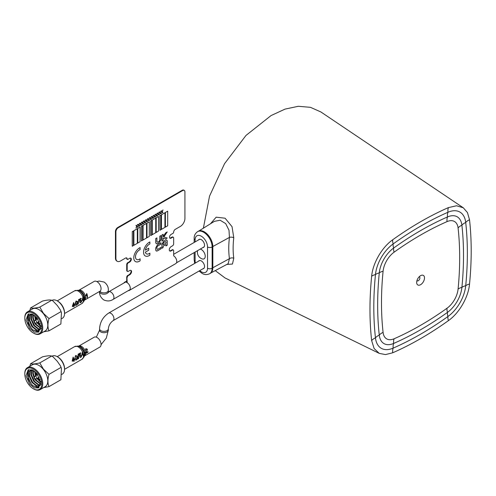 <?xml version="1.0" encoding="UTF-8"?>
<svg xmlns="http://www.w3.org/2000/svg" width="496" height="496" viewBox="0 0 496 496"><rect width="100%" height="100%" fill="white"/><g stroke="black" fill="none" stroke-linecap="round" stroke-linejoin="round"><path stroke-width="0.74" d="M78.659 290.365L94.197 281.406A5.692 3.286 60 0 1 96.801 281.554A5.692 3.286 60 0 1 100.713 286.545A5.692 3.286 60 0 1 99.888 291.264A4.39 2.536 0 0 0 100.837 292.113A4.39 2.536 0 0 0 105.623 292.665A4.39 2.536 0 0 0 108.339 290.321C108.525 287.017 107.117 284.264 104.117 282.044L99.144 281.058L96.869 281.592M73.78 305.827A7.353 4.247 60 0 1 73.712 306.702L74.121 306.466A7.353 4.247 -120 0 0 74.189 305.592L74.605 305.35A7.353 4.247 -120 0 0 74.592 304.866L74.177 305.108A7.353 4.247 -120 0 0 73.65 302.541L72.36 306.156A7.353 4.247 60 0 1 72.373 306.64L73.78 305.827M73.551 303.893A7.353 4.247 60 0 1 73.768 305.344L72.869 305.858L73.551 303.893M76.607 303.124A7.353 4.247 60 0 1 76.651 303.577L77.519 303.075A7.353 4.247 60 0 1 77.531 303.794L76.595 304.699L75.411 303.868L76.198 301.543L77.339 301.928L77.723 301.549L76.037 301.022L74.958 304.147C75.076 305.331 75.615 305.648 76.582 305.083L77.977 303.763A7.353 4.247 -120 0 0 77.928 302.362L76.607 303.124M76.954 301.469L77.339 301.928M84.314 298.338L83.768 298.964A7.322 4.228 60 0 1 83.812 299.417L84.376 298.759A6.888 3.974 60 0 1 84.388 299.472L83.508 300.681L82.596 299.714L83.123 297.588L84.196 297.612L84.332 297.11L83.886 296.54L82.95 297.061L82.144 299.999L83.458 301.091L84.562 299.317A6.516 3.763 -120 0 0 84.518 297.91L84.314 298.338A6.913 3.993 60 0 1 84.357 298.79M85.603 297.563A5.729 3.305 60 0 0 85.579 297.123L84.748 297.935A6.157 3.553 60 0 1 84.766 298.375L85.603 297.563A5.692 3.286 60 0 1 84.401 300.21L99.888 291.264M86.936 297.78L87.346 297.538A5.729 3.305 -120 0 0 86.75 293.514L86.006 295.325A5.729 3.305 60 0 1 86.137 295.827L86.713 294.767A5.729 3.305 60 0 1 86.936 297.78M78.622 299.603L78.213 304.104L78.963 299.404L78.622 299.603M80.135 302.014L79.726 302.3L80.65 302.734L81.518 301.835L81.784 300.83L80.674 300.086L80.154 300.694L80.067 299.51L81.257 298.821A7.353 4.247 -120 0 0 81.077 298.251L79.552 299.138L79.72 301.487L80.643 300.626L81.369 301.097L80.705 302.331L80.135 302.014M78.659 346.158L94.197 337.193A5.692 3.286 60 0 1 96.063 337.051A5.692 3.286 60 0 1 100.545 341.856A5.692 3.286 60 0 1 99.888 347.051L84.401 355.998A5.692 3.286 60 0 0 85.504 352.458M73.699 360.462A7.353 4.247 60 0 1 73.774 361.423L74.189 361.181A7.353 4.247 -120 0 0 74.109 360.226L74.524 359.991A7.353 4.247 -120 0 0 74.437 359.47L74.022 359.712A7.353 4.247 -120 0 0 73.141 357.095L72.205 360.759A7.353 4.247 60 0 1 72.292 361.274L73.699 360.462M73.191 358.447A7.353 4.247 60 0 1 73.613 359.947L72.714 360.462L73.191 358.447M76.365 357.697A7.353 4.247 60 0 1 76.477 358.174L77.345 357.672A7.353 4.247 60 0 1 77.475 358.434L76.601 359.383L75.181 358.441L75.051 357.535L75.745 356.091L77.004 356.481L77.37 356.103L75.516 355.576L74.735 358.726C75.039 359.991 75.677 360.35 76.657 359.805L77.959 358.434A7.353 4.247 -120 0 0 77.686 356.934L76.365 357.697M83.508 355.359L82.367 354.293L82.671 352.135A7.353 4.247 60 0 0 82.435 351.614L81.921 354.578L83.526 355.812L84.562 354.119A6.516 3.763 -120 0 0 84.295 352.625L84.084 352.978A6.913 3.993 60 0 1 84.196 353.456L84.215 353.431A6.888 3.974 60 0 1 84.339 354.194L83.508 355.359A7.353 4.247 60 0 1 83.526 355.812A7.322 4.228 60 0 1 81.989 359.265L84.029 356.897A6.882 3.974 60 0 0 84.345 354.931M83.421 351.168A6.913 3.993 60 0 1 83.836 352.185L83.421 351.168M88.028 352.197A5.729 3.305 -120 0 0 88.021 351.701L86.447 352.613L87.408 349.277L85.82 348.62L85.393 350.474L86.093 349.147L86.998 349.525L85.92 353.412L88.028 352.197M85.436 351.98L84.593 352.718A6.157 3.553 60 0 1 84.68 353.189L85.523 352.445A5.729 3.305 60 0 0 85.436 351.98M78.108 354.156L78.275 358.825L78.616 358.627L78.449 353.958L78.108 354.156M80.036 356.636L79.627 356.928L80.724 357.461L81.518 356.519L81.642 355.44L80.352 354.646L79.862 355.26L79.633 354.057L80.823 353.369A7.353 4.247 -120 0 0 80.575 352.805L79.044 353.685L79.503 356.072L80.383 355.198L81.239 355.706L80.705 357.008L80.036 356.636M210.905 272.943L228.135 263.723L229.431 258.67C228.532 252.08 228.532 244.993 229.431 237.417L228.991 230.218L225.692 223.615L220.156 220.249L214.421 221.328M210.465 223.783L216.169 217.18L225.079 218.209L232.029 226.653L233.777 237.751C232.915 245.08 232.915 251.912 233.777 258.255L232.469 264.039L226.808 264.43M420.583 221.743A328.619 189.732 120 0 0 392.733 239.754C381.926 247.293 372.756 263.233 371.647 276.278A328.619 189.732 120 0 0 371.647 340.603L374.127 348.539L379.235 353.369L385.504 354.584L392.733 352.78A328.619 189.732 120 0 0 420.583 338.632A328.619 189.732 120 0 0 448.44 320.614C459.246 313.081 468.416 297.141 469.526 284.09A328.619 189.732 120 0 0 471.2 250.964A328.619 189.732 -60 0 0 469.526 219.771L467.461 212.586L463.289 207.787L456.531 205.772L448.44 207.595A328.619 189.732 120 0 0 420.583 221.743M463.289 207.787L320.893 111.966L310.446 107.328L298.301 106.293L285.033 109.108L271.039 115.58L245.985 135.439L224.533 163.692L209.535 196.131L203.372 228.191M215.239 270.624L225.054 277.965L379.235 353.369M420.583 284.704A5.53 3.193 120 0 0 424.198 279.831A5.53 3.193 120 0 0 423.348 275.398A5.53 3.193 120 0 0 420.583 275.671A5.53 3.193 120 0 0 416.969 280.544A5.53 3.193 120 0 0 417.818 284.977A5.53 3.193 120 0 0 420.583 284.704M420.583 325.32A312.319 180.321 -60 0 1 394.115 338.768A17.862 10.311 -60 0 1 383.086 332.401A312.319 180.321 -60 0 1 383.086 271.269A17.862 10.311 -60 0 1 394.115 252.173A312.319 180.321 -60 0 1 447.057 221.607A17.862 10.311 -60 0 1 458.081 227.974A312.319 180.321 -60 0 1 459.674 257.616A312.319 180.321 -60 0 1 458.081 289.106A17.862 10.311 -60 0 1 447.057 308.202A312.319 180.321 -60 0 1 420.583 325.32M420.583 329.759A317.75 183.458 -60 0 1 393.657 343.437A23.293 13.448 -60 0 1 379.273 335.135A317.75 183.458 -60 0 1 379.273 272.936A23.293 13.448 -60 0 1 393.657 248.031A317.75 183.458 -60 0 1 447.516 216.938A23.293 13.448 -60 0 1 461.894 225.24A317.75 183.458 -60 0 1 463.518 255.403A317.75 183.458 -60 0 1 461.894 287.432A23.293 13.448 -60 0 1 447.516 312.337A317.75 183.458 -60 0 1 420.583 329.759M420.583 334.192A323.187 186.595 -60 0 1 393.192 348.105A28.731 16.585 -60 0 1 375.46 337.869A323.187 186.595 -60 0 1 375.46 274.61A28.731 16.585 -60 0 1 393.192 243.896A323.187 186.595 -60 0 1 447.975 212.263A28.731 16.585 -60 0 1 465.713 222.506A323.187 186.595 -60 0 1 467.356 253.183A323.187 186.595 -60 0 1 465.713 285.764A28.731 16.585 -60 0 1 447.975 316.479A323.187 186.595 -60 0 1 420.583 334.192M233.777 258.255A3.255 2.12 -7.7 0 0 229.431 258.67L212.827 267.766M233.777 237.751A3.255 1.6 6.7 0 0 229.431 237.417L212.827 246.518M202.914 247.547A4.557 2.629 -120 0 0 203.602 247.343A4.557 2.629 -120 0 0 204.296 243.691A4.557 2.629 -120 0 0 201.32 239.673A4.557 2.629 -120 0 0 199.045 239.45A4.557 2.629 -120 0 0 198.524 239.94M204.315 231.837A12.04 6.95 -120 0 0 198.295 231.241L197.606 231.644A12.04 6.95 60 0 1 203.627 232.24A12.04 6.95 60 0 1 212.139 246.983L212.827 246.586A12.04 6.95 -120 0 0 204.315 231.837M202.914 268.801A4.557 2.629 -120 0 0 203.602 268.596A4.557 2.629 -120 0 0 204.296 264.945A4.557 2.629 -120 0 0 201.32 260.927A4.557 2.629 -120 0 0 199.045 260.704A4.557 2.629 -120 0 0 198.524 261.194M199.714 270.649A8.785 5.072 -120 0 0 201.32 271.82A8.785 5.072 -120 0 0 207.533 268.237L207.533 246.983A3.255 1.879 180 0 0 212.139 246.983L212.139 268.237A12.04 6.95 60 0 1 209.641 273.749L210.335 273.346A12.04 6.95 -120 0 0 212.827 267.834L212.827 246.586M34.212 377.809L34.739 376.514A1.494 0.862 60 0 1 34.98 376.228A1.494 0.862 60 0 1 36.258 376.768A1.494 0.862 60 0 1 36.475 378.82A1.494 0.862 60 0 1 36.109 378.882L34.72 378.69A0.558 0.322 -120 0 0 34.212 377.809A0.558 0.322 -120 0 0 34.72 378.69M38.217 377.816A5.692 3.286 -120 0 0 40.089 379.508M36.189 372.756A5.692 3.286 -120 0 0 36.716 375.224M24.8 374.003L24.8 373.469A12.691 7.328 60 0 1 27.429 367.66A12.691 7.328 60 0 1 38.26 372.267A12.691 7.328 60 0 1 40.12 389.639A12.691 7.328 60 0 1 33.771 389.013L33.313 388.746A12.04 6.95 -120 0 0 41.534 386.21A12.04 6.95 -120 0 0 37.566 372.862A12.04 6.95 -120 0 0 24.8 374.003A12.04 6.95 -120 0 0 29.053 384.97A12.04 6.95 -120 0 0 33.313 388.746M27.429 367.66L32.488 364.74A12.691 7.328 60 0 1 43.319 369.346A12.691 7.328 60 0 1 45.179 386.719L40.12 389.639M27.534 372.973L27.652 376.16L30.864 383.451L32.488 385.305L30.777 383.495L28.129 378.932L27.943 371.808L32.593 370.041M36.995 373.68L32.352 369.935L28.105 369.898L26.015 375.813L29.63 384.152L34.274 387.897L38.521 387.934L40.61 382.019L36.995 373.68M28.712 369.625L28.129 378.932M40.635 382.292L36.921 378.566M35.52 375.912L34.503 371.219M40.573 381.691L37.374 378.299M35.979 375.652L34.987 371.603M40.629 384.09L35.576 380.308L34.441 378.529M34.193 378.064L32.829 373.978L32.941 370.214M40.66 383.718L36.034 380.048L35.173 378.752M34.416 377.313L33.288 373.717L33.288 370.4M40.064 385.206L38.372 385.032L33.753 381.362L31 375.032L31.75 369.842M40.232 384.97L38.831 384.766L34.205 381.102L31.459 374.771L32.017 369.892M40.622 384.146L39.258 385.919L36.549 386.086L31.924 382.416L29.177 376.086L30.045 370.723L31.05 369.787M39.482 385.776L37.002 385.826L32.383 382.156L29.636 375.825L30.498 370.462L31.136 369.787M29.841 366.271L30.597 363.723C32.24 364.269 35.309 363.996 39.798 362.898L43.45 369.173L49.005 374.35C47.585 379.248 47.585 383.34 49.005 386.62L43.729 387.556M49.005 386.62L60.878 379.762L61.461 368.441L60.444 365.843L57.226 361.218L52.762 356.587L51.671 356.047L52.762 356.587M61.82 374.387L62.403 374.046A10.329 5.964 -120 0 0 64.542 369.322A10.329 5.964 -120 0 0 60.89 359.904A10.329 5.964 -120 0 0 57.238 356.667A10.329 5.964 -120 0 0 52.074 356.159L52.074 356.159M82.423 351.627A7.322 4.228 60 0 0 77.066 346.4A7.322 4.228 60 0 0 74.667 346.586L57.226 356.661L57.933 357.064A9.356 5.4 60 0 1 61.237 359.997A9.356 5.4 60 0 1 64.542 368.522L64.542 369.322L81.989 359.265M39.798 362.898L51.671 356.047C50.028 355.502 46.959 355.775 42.47 356.866L30.597 363.723M49.005 374.35L60.878 367.493M35.259 373.302L36.189 372.763M40.393 385.33L37.411 387.351L33.071 385.814L39.06 387.55M34.354 384.282L32.686 382.397L29.679 376.067M36.177 383.228L34.515 381.343L31.502 375.013M41.8 384.53L36.338 380.289L35.321 378.777M34.472 377.177L33.127 372.998L32.972 370.227M41.763 382.633L37.473 378.243M32.488 385.305L33.071 385.814M34.212 322.022L34.739 320.726A1.494 0.862 60 0 1 34.98 320.435A1.494 0.862 60 0 1 36.258 320.98A1.494 0.862 60 0 1 36.475 323.026A1.494 0.862 60 0 1 36.109 323.094L34.72 322.902A0.558 0.322 -120 0 0 34.212 322.022A0.558 0.322 -120 0 0 34.72 322.902M38.217 322.028A5.692 3.286 -120 0 0 40.089 323.714M35.259 317.514L36.189 316.975A5.692 3.286 -120 0 0 36.716 319.43M24.8 318.215L24.8 317.682A12.691 7.328 60 0 1 27.429 311.872A12.691 7.328 60 0 1 38.26 316.479A12.691 7.328 60 0 1 40.12 333.851A12.691 7.328 60 0 1 33.771 333.225L33.313 332.959A12.04 6.95 -120 0 0 41.534 330.417A12.04 6.95 -120 0 0 37.566 317.074A12.04 6.95 -120 0 0 24.8 318.215A12.04 6.95 -120 0 0 29.053 329.183A12.04 6.95 -120 0 0 33.313 332.959M27.429 311.872L32.488 308.952A12.691 7.328 60 0 1 43.319 313.559A12.691 7.328 60 0 1 45.179 330.931L40.12 333.851M27.534 317.186L27.652 320.373L30.864 327.664L32.488 329.511L30.777 327.707L28.129 323.144L27.943 316.02L32.593 314.253M36.995 317.893L32.352 314.148L28.105 314.111L26.015 320.025L29.63 328.364L34.274 332.109L38.521 332.146L40.61 326.232L36.995 317.893M28.712 313.838L28.129 323.144M40.635 326.504L36.921 322.772M35.52 320.125L34.503 315.425M40.573 325.903L37.374 322.512M35.979 319.864L34.987 315.816M40.629 328.302L35.576 324.52L34.441 322.741M34.193 322.276L32.829 318.19L32.941 314.421M40.66 327.924L36.034 324.26L35.173 322.964M34.416 321.526L33.288 317.924L33.288 314.613M40.064 329.418L38.372 329.245L33.753 325.574L31 319.244L31.75 314.055M40.232 329.177L38.831 328.978L34.205 325.314L31.459 318.978L32.017 314.098M40.622 328.358L39.258 330.131L36.549 330.299L31.924 326.628L29.177 320.298L30.045 314.935L31.05 313.999M39.482 329.989L37.002 330.032L32.383 326.368L29.636 320.032L30.498 314.675L31.136 313.999M29.841 310.477L30.597 307.935C32.24 308.481 35.309 308.208 39.798 307.111L43.45 313.385L49.005 318.562C47.585 323.46 47.585 327.552 49.005 330.832L43.729 331.768M49.005 330.832L60.878 323.975L61.461 312.654L60.444 310.056L57.226 305.431L52.762 300.793L51.671 300.26L52.762 300.799M61.82 318.599L62.403 318.258A10.329 5.964 -120 0 0 64.542 313.528A10.329 5.964 -120 0 0 60.89 304.116A10.329 5.964 -120 0 0 57.238 300.88A10.329 5.964 -120 0 0 52.074 300.365L52.074 300.365M57.238 300.88L57.933 301.277A9.356 5.4 60 0 1 61.237 304.209A9.356 5.4 60 0 1 64.542 312.734L64.542 313.528L81.989 303.478L84.029 301.103A6.882 3.974 60 0 0 84.27 300.216M39.798 307.111L51.671 300.26C50.028 299.714 46.959 299.987 42.47 301.078L30.597 307.935M49.005 318.562L60.878 311.705M40.393 329.542L37.411 331.564L33.071 330.02L39.06 331.756M34.354 328.495L32.686 326.61L29.679 320.28M36.177 327.441L34.515 325.556L31.502 319.226M41.8 328.743L36.338 324.502L35.321 322.983M41.763 326.845L37.473 322.456M32.488 329.511L33.071 330.02M128.284 290.637A4.718 2.722 -120 0 0 129.307 290.42L175.782 263.587A4.718 2.722 -120 0 0 176.551 259.954A4.718 2.722 -120 0 0 173.656 255.793L173.656 250.747A1.624 0.936 120 0 0 173.315 249.996A1.624 0.936 120 0 0 172.503 250.077L171.126 250.877A2.604 1.5 -60 0 1 169.824 251.007A2.604 1.5 -60 0 1 169.421 248.918A2.604 1.5 -60 0 1 171.126 246.624L172.503 245.83A1.624 0.936 120 0 0 173.656 243.84L173.656 237.993A1.624 0.936 120 0 0 173.315 237.249A1.624 0.936 120 0 0 172.503 237.33L170.891 237.993A2.275 1.314 -60 0 1 169.874 238.161A2.275 1.314 -60 0 0 170.891 237.993L171.126 238.123A2.275 1.314 -60 0 1 169.985 238.235A2.275 1.314 -60 0 1 169.638 236.412A2.275 1.314 -60 0 1 171.126 234.403L172.961 233.343A0.973 0.564 120 0 0 173.656 232.147A2.275 1.314 -60 0 1 175.268 229.357L180.321 226.436A6.51 3.757 120 0 0 184.927 218.469L184.927 191.902A3.255 1.879 120 0 0 184.252 190.414A3.255 1.879 120 0 0 182.627 190.576L118.209 227.763A3.255 1.879 120 0 0 115.909 231.75L115.909 258.311A6.51 3.757 120 0 0 117.261 261.293A6.51 3.757 120 0 0 120.509 260.97L125.569 258.05A2.275 1.314 -60 0 1 126.709 257.939A2.275 1.314 -60 0 1 127.181 258.98L126.722 258.714A0.973 0.564 120 0 0 127.212 259.191M129.307 290.42A4.718 2.722 -120 0 0 130.033 286.638A4.718 2.722 -120 0 0 126.951 282.484A4.718 2.722 -120 0 0 124.589 282.249A4.718 2.722 -120 0 0 123.895 283.03M130.597 258.112A2.275 1.314 -60 0 1 130.671 259.972A2.275 1.314 -60 0 1 129.251 261.77L128.098 262.7A1.624 0.936 120 0 0 126.951 264.69L126.951 270.537A1.624 0.936 120 0 0 127.286 271.281A1.624 0.936 120 0 0 127.41 271.331M130.727 258.143A2.275 1.314 -60 0 1 130.938 259.997A2.275 1.314 -60 0 1 129.481 261.9A2.275 1.314 -60 0 0 130.938 259.997A2.275 1.314 -60 0 0 130.727 258.143M129.251 261.77L128.098 262.7A1.624 0.936 120 0 0 126.951 264.69L127.181 270.667A1.624 0.936 120 0 0 128.334 271.331L129.71 270.537A2.604 1.5 -60 0 1 131.012 270.407A2.604 1.5 -60 0 1 131.409 272.49A2.604 1.5 -60 0 1 129.71 274.784L129.251 274.517L128.098 275.447A1.624 0.936 120 0 0 126.951 277.444L126.722 282.491L126.722 277.307L127.181 282.757L126.951 277.444A1.624 0.936 120 0 1 128.098 275.447L128.334 275.584A1.624 0.936 120 0 0 127.181 277.574M127.869 262.564A1.624 0.936 120 0 0 126.722 264.56L126.722 270.401A1.624 0.936 120 0 0 127.057 271.145A1.624 0.936 120 0 0 127.323 271.225M130.764 270.308A2.604 1.5 -60 0 1 130.882 272.44A2.604 1.5 -60 0 1 129.251 274.517M130.894 270.351A2.604 1.5 -60 0 1 131.149 272.465A2.604 1.5 -60 0 1 129.481 274.654A2.604 1.5 -60 0 0 131.149 272.465A2.604 1.5 -60 0 0 130.894 270.351M127.869 275.317A1.624 0.936 120 0 0 126.722 277.307M173.197 249.947A1.624 0.936 120 0 0 173.085 249.866A1.624 0.936 120 0 0 172.273 249.947L170.891 250.747A2.604 1.5 -60 0 1 169.713 250.933A2.604 1.5 -60 0 0 170.891 250.747L172.273 249.947L170.661 250.61A2.604 1.5 -60 0 1 169.613 250.84M172.961 237.063A1.624 0.936 120 0 0 172.856 236.983L173.085 237.113A1.624 0.936 120 0 0 172.273 237.193A1.624 0.936 120 0 1 173.085 237.113A1.624 0.936 120 0 1 173.197 237.193M172.856 236.983A1.624 0.936 120 0 0 172.044 237.063L170.661 237.857A2.275 1.314 -60 0 1 169.781 238.061M126.455 257.846A2.275 1.314 -60 0 1 126.722 258.714M126.585 257.883A2.275 1.314 -60 0 1 126.951 258.844A2.275 1.314 -60 0 0 126.585 257.883M184.134 190.352A3.255 1.879 120 0 0 184.022 190.278A3.255 1.879 120 0 0 182.392 190.439L117.98 227.627A3.255 1.879 120 0 0 115.68 231.613L115.68 258.18A6.51 3.757 120 0 0 117.025 261.156A6.51 3.757 120 0 0 117.143 261.225M183.904 190.222A3.255 1.879 120 0 0 183.793 190.148A3.255 1.879 120 0 0 182.162 190.309L117.75 227.497A3.255 1.879 120 0 0 115.45 231.483L115.45 258.05A6.51 3.757 120 0 0 116.796 261.026A6.51 3.757 120 0 0 116.913 261.088M172.961 249.817A1.624 0.936 120 0 0 172.044 249.817M139.506 249.879A5.692 3.286 -60 0 1 140.083 249.593L140.101 247.597A8.134 4.693 120 0 0 133.777 257.858A8.134 4.693 120 0 0 140.101 260.815L140.083 258.825A5.692 3.286 -60 0 1 139.531 259.185A5.692 3.286 -60 0 1 136.679 259.47A5.692 3.286 -60 0 1 136.66 259.458A5.692 3.286 -60 0 1 135.786 254.894A5.692 3.286 -60 0 1 139.506 249.879M136.66 259.458L136.679 259.47A5.692 3.286 -60 0 1 135.811 254.907A5.692 3.286 -60 0 1 139.531 249.891A5.692 3.286 -60 0 1 140.101 249.606M146.45 253.816A5.692 3.286 -60 0 1 145.353 252.148L148.732 250.22L148.732 248.229L145.371 250.17A5.692 3.286 -60 0 1 149.879 243.958L149.879 241.955A8.134 4.693 120 0 0 149.308 242.253A8.134 4.693 120 0 0 143.995 249.42A8.134 4.693 120 0 0 145.241 255.936A8.134 4.693 120 0 0 149.308 255.533A8.134 4.693 120 0 0 149.879 255.167L149.879 253.165A5.692 3.286 -60 0 1 145.371 252.16L148.707 250.207L148.707 248.242M145.229 255.93A8.134 4.693 120 0 0 149.284 255.521A8.134 4.693 120 0 0 149.86 255.155L149.879 255.167M161.485 229.369L164.932 227.379L164.932 212.765L161.485 214.762L161.46 229.357L161.485 214.762M156.19 232.426L158.491 231.099L158.491 216.485L156.19 217.812L156.19 232.426L156.172 217.8L158.472 216.498M155.707 218.091L152.26 220.063L152.26 234.67L155.732 232.692L155.732 218.079L152.278 220.075L152.278 234.682M146.99 237.739L149.29 236.412L149.29 221.799L146.99 223.126L146.99 237.739M149.29 221.799L146.965 223.113L146.99 237.714M143.077 239.996L146.531 238.006L146.531 223.392L143.077 225.389L143.077 239.996M146.506 223.405L143.053 225.37L143.077 239.971M141.465 240.926L142.619 240.262L142.619 225.649L141.465 226.319L141.447 240.913L141.465 226.319M137.789 228.439L137.764 243.04L140.089 241.726L140.089 227.112L137.789 228.439L137.789 243.052M140.064 227.125L137.764 228.427M133.877 245.309L137.324 243.319L137.324 228.706L133.877 230.702L133.877 245.309M137.305 228.718L133.852 230.683L133.877 245.284M132.265 246.239L133.418 245.576L133.418 230.962L132.265 231.632L132.24 246.227L132.265 231.632M143.257 223.956L142.774 222.933L143.524 221.142L142.656 222.785L141.782 222.146L142.532 223.07L141.813 224.787L142.656 223.219L143.257 223.956L142.65 223.225M143.288 221.284L142.637 222.766M147.151 221.706L146.667 220.683L147.417 218.897L146.549 220.54L145.675 219.902L146.425 220.825L145.706 222.543L146.549 220.968L147.151 221.706M145.917 219.765L146.407 220.807L145.719 222.506M149.098 220.584L148.614 219.561L149.364 217.775L148.496 219.412L147.622 218.779L148.372 219.697L147.653 221.414L148.496 219.846L149.098 220.584M147.851 218.643L148.354 219.685L147.665 221.383M158.832 214.966L158.348 213.943L159.098 212.152L158.23 213.795L157.356 213.156L158.106 214.08L157.387 215.797L158.23 214.222L158.832 214.966L158.224 214.235M127.181 258.98A0.973 0.564 120 0 0 127.869 259.377L129.71 258.317A2.275 1.314 -60 0 1 130.851 258.205A2.275 1.314 -60 0 1 131.198 260.028A2.275 1.314 -60 0 1 129.71 262.037L128.334 262.83A1.624 0.936 120 0 0 127.181 264.827L127.181 270.667M183.793 190.148L184.022 190.278A3.255 1.879 120 0 0 182.392 190.439L117.98 227.627A3.255 1.879 120 0 0 115.68 231.613L115.68 258.18A6.51 3.757 120 0 0 117.025 261.156L116.796 261.026M145.378 250.139L145.353 250.151A5.692 3.286 -60 0 1 149.86 243.945L149.86 241.961M149.86 255.155L149.86 253.177M156.228 243.734L157.536 243.598L159.135 242.699L160.983 239.525L160.983 235.544L159.78 236.239L159.78 240.2L159.117 241.323L157.573 242.215L156.91 241.862L156.91 237.894L155.707 238.588L155.707 242.569L156.24 243.741L157.554 243.61L159.111 242.687L160.958 239.512L160.958 235.557M157.548 242.203L156.885 241.85L156.885 237.913M156.246 250.933L157.511 250.802L160.958 248.812L160.958 247.454M157.523 249.414L156.885 249.017L156.885 247.231L157.523 246.09L160.958 244.113L160.958 242.755M160.983 247.442L157.548 249.426L156.91 249.029L156.91 247.244L157.548 246.103L160.983 244.125L160.983 242.742L157.53 244.733L155.707 247.938L155.707 249.717C155.812 250.964 156.42 251.329 157.53 250.821L160.983 248.825L160.983 247.442M140.083 249.593L140.083 247.609M135.451 261.578A8.134 4.693 120 0 0 140.083 260.803L140.101 258.807M161.938 234.992L161.938 241.081L163.141 240.386L163.141 238.068L165.676 238.923L167.214 238.03L163.878 236.908L167.22 231.942L165.676 232.835L163.141 236.604L163.141 234.298L161.938 234.992M167.214 241.248C167.109 240.027 166.489 239.68 165.366 240.207L163.785 241.118L161.938 244.292L161.938 248.273L163.141 247.585L163.141 246.196L166.011 244.54L166.011 245.923L167.214 245.229L167.214 241.248M129.71 274.784L128.334 275.584M172.503 237.33L171.126 238.123M162.124 211.978L162.961 212.579L162.242 211.693L162.992 209.907L162.124 211.55L161.25 210.912L162 211.829L161.281 213.547L162.124 211.978L162.707 212.697M161.467 210.757L161.981 211.817L161.293 213.516M162.955 209.926L162.105 211.525M160.171 213.113L160.76 213.819M159.532 211.904L160.034 212.939L159.346 214.638M161.008 211.048L160.158 212.648M157.585 213.026L158.088 214.067L157.399 215.76M159.061 212.176L158.212 213.77M156.86 216.076L156.277 215.357L157.12 215.952L156.401 215.066L157.151 213.274L156.283 214.917L155.626 214.129L156.141 215.19L155.453 216.888M157.114 213.299L156.265 214.898M154.913 217.198L154.33 216.485M153.704 215.27L154.213 216.324L153.493 218.048L154.337 216.473L155.174 217.074L154.454 216.188L155.205 214.402L154.337 216.045L153.679 215.252L154.194 216.312L153.506 218.011M155.167 214.421L154.318 216.02M152.384 217.608L153.227 218.197L152.508 217.316L153.258 215.524L152.39 217.167L151.497 216.516L152.247 217.44L151.559 219.133M151.745 216.399L152.266 217.453L151.547 219.17L152.39 217.595L152.991 218.333M153.221 215.549L152.371 217.143M151.274 216.671L150.443 218.29L149.569 217.651L150.319 218.575L149.6 220.292L150.443 218.724L151.28 219.325L150.561 218.438L151.311 216.647L150.424 218.265M149.798 217.521L150.3 218.562L149.612 220.255M149.073 220.571L148.49 219.852M149.327 217.794L148.478 219.393M147.126 221.693L146.543 220.98M147.38 218.916L146.531 220.515M145.179 222.816L144.596 222.103M143.958 220.894L144.46 221.935L143.772 223.628M145.433 220.044L144.584 221.638M142.011 222.016L142.513 223.057L141.825 224.756M141.286 225.066L140.703 224.353L141.546 224.942L140.827 224.056L141.577 222.27L140.69 223.888M140.064 223.138L140.566 224.18L139.878 225.878M141.54 222.289L140.709 223.913L139.835 223.274L140.585 224.192L139.866 225.916L140.709 224.341M139.339 226.188L138.756 225.475L139.599 226.064L138.88 225.178L139.63 223.392L138.762 225.035L137.888 224.397L138.638 225.32L137.931 227.001M138.117 224.266L138.62 225.308L137.919 227.038L138.762 225.463M139.593 223.417L138.744 225.01M137.392 227.317L136.809 226.598M136.171 225.389L136.673 226.43L135.985 228.123M137.423 224.638L136.797 226.133L135.941 225.519L136.691 226.443L135.972 228.16L136.815 226.591L137.652 227.193L136.933 226.306L137.423 224.638M137.646 224.539L136.815 226.157M133.393 230.981L132.24 231.613M142.594 225.668L141.447 226.3M151.801 220.354L150.648 220.993L150.672 235.588L151.819 234.949L151.819 220.342L150.672 221.005L150.672 235.612M161.002 215.041L159.848 215.679L159.873 230.274M164.914 212.778L161.46 214.749M167.673 211.184L165.373 212.486L165.397 227.087M160.778 213.838L160.295 212.815L161.045 211.029L160.177 212.672L159.303 212.034L160.053 212.958L159.334 214.675L160.177 213.1L160.778 213.838M155.651 214.142L156.159 215.202L155.44 216.919L156.283 215.351M150.443 218.724L151.044 219.461M145.204 222.834L144.72 221.811L145.471 220.019L144.603 221.662L143.728 221.024L144.479 221.948L143.759 223.665L144.603 222.09L145.204 222.834M159.873 230.299L161.026 229.636L161.026 215.028L159.873 215.692L159.873 230.299M165.397 227.112L167.698 225.785L167.698 211.172L165.397 212.505L165.397 227.112M166.011 241.955L165.348 241.602L163.804 242.494L163.141 243.617L163.141 244.813L166.011 243.152L166.011 241.955L165.323 241.589L163.779 242.482L163.116 243.604L163.141 244.788M166.011 245.898L167.189 245.216L167.189 241.236L166.668 240.07M161.938 248.248L163.116 247.566L163.116 246.183L165.993 244.553M161.938 241.05L163.116 240.374L163.116 238.055L165.652 238.911L167.189 238.024M163.885 236.902L167.171 231.973M163.141 236.555L163.116 234.31M200.285 249.066A5.53 3.193 60 0 1 205.232 256.283A5.53 3.193 60 0 1 201.946 258.844A7.18 7.18 0 0 1 197.464 251.069A5.53 3.193 60 0 1 197.551 250.647M197.414 251.763A5.53 3.193 60 0 1 197.464 251.069M130.008 289.639L113.045 299.435A4.39 2.536 -120 0 0 113.714 295.914A4.39 2.536 -120 0 0 110.844 292.045A4.39 2.536 -120 0 0 108.649 291.828L108.351 291.989M113.045 299.435C110.279 301.252 107.186 301.413 103.769 299.919C100.769 297.705 99.361 294.946 99.553 291.648A4.39 2.536 0 0 0 100.837 293.44A4.39 2.536 0 0 0 105.623 293.992A4.39 2.536 0 0 0 108.339 291.648L108.339 290.321M99.553 328.842A4.39 2.536 -0 0 0 100.837 330.634A4.39 2.536 -0 0 0 105.623 331.185A4.39 2.536 -0 0 0 108.339 328.842L108.339 330.169A4.39 2.536 0 0 1 105.623 332.512A4.39 2.536 0 0 1 100.837 331.96A4.39 2.536 0 0 1 99.553 330.169L99.553 328.842C100.006 322.096 103.038 316.845 108.649 313.081A4.39 2.536 60 0 1 110.844 313.298A4.39 2.536 60 0 1 113.714 317.167A4.39 2.536 60 0 1 113.045 320.689C110.286 322.722 108.717 325.438 108.339 328.842M78.709 290.346A5.692 3.286 60 0 1 81.313 290.495A5.692 3.286 60 0 1 85.56 297.135M57.226 300.867L74.667 290.799L78.858 290.371A6.132 3.54 60 0 1 80.141 290.792A6.132 3.54 60 0 1 84.45 300.061L84.029 301.103M77.742 290.222A6.882 3.974 60 0 1 79.186 290.693A6.882 3.974 60 0 1 83.855 296.54M84.109 297.426A6.882 3.974 60 0 1 84.289 298.381M84.332 298.84A6.882 3.974 60 0 1 84.332 299.671M74.667 290.799A7.322 4.228 60 0 1 78.015 290.991A7.322 4.228 60 0 1 82.937 297.079M82.95 297.061A7.353 4.247 60 0 1 83.123 297.588A7.322 4.228 60 0 1 83.483 300.688M83.427 301.103A7.322 4.228 60 0 1 81.989 303.478M83.886 296.54A6.913 3.993 60 0 1 84.171 297.557M83.508 300.681A7.353 4.247 60 0 1 83.458 301.091M84.376 299.534A6.913 3.993 60 0 1 84.326 300.074M74.667 346.586L78.858 346.158A6.132 3.54 60 0 1 79.348 346.264A6.132 3.54 60 0 1 83.644 350.281A6.132 3.54 60 0 1 84.45 355.855L84.029 356.897M78.709 346.134A5.692 3.286 60 0 1 80.575 345.991A5.692 3.286 60 0 1 85.417 351.986M77.742 346.01A6.882 3.974 60 0 1 78.294 346.127A6.882 3.974 60 0 1 84.308 354.349M82.658 352.148A7.322 4.228 60 0 1 83.483 355.365M84.326 354.249A6.913 3.993 60 0 1 84.376 354.851M416.938 280.655A2.275 1.314 120 0 0 418.283 280.717A2.275 1.314 120 0 0 419.827 278.498A2.275 1.314 120 0 0 419.17 276.793M392.733 352.78A9.647 6.2 66.3 0 1 393.192 348.105A9.647 6.2 66.3 0 1 393.657 343.437A9.647 6.2 66.3 0 1 394.115 338.768M448.44 320.614A9.647 4.861 54.4 0 1 447.975 316.479A9.647 4.861 54.4 0 1 447.516 312.337A9.647 4.861 54.4 0 1 447.057 308.202M371.647 340.603A9.647 6.2 173.7 0 1 375.46 337.869A9.647 6.2 173.7 0 1 379.273 335.135A9.647 6.2 173.7 0 1 383.086 332.401M371.647 276.278A9.647 4.861 -174.4 0 1 375.46 274.61A9.647 4.861 -174.4 0 1 379.273 272.936A9.647 4.861 -174.4 0 1 383.086 271.269M392.733 239.754A9.647 4.861 -125.6 0 0 393.192 243.896A9.647 4.861 -125.6 0 0 393.657 248.031A9.647 4.861 -125.6 0 0 394.115 252.173M448.44 207.595A9.647 6.2 -113.7 0 0 447.975 212.263A9.647 6.2 -113.7 0 0 447.516 216.938A9.647 6.2 -113.7 0 0 447.057 221.607M469.526 219.771A9.647 6.2 -6.3 0 0 465.713 222.506A9.647 6.2 -6.3 0 0 461.894 225.24A9.647 6.2 -6.3 0 0 458.081 227.974M469.526 284.09A9.647 4.861 5.6 0 0 465.713 285.764A9.647 4.861 5.6 0 0 461.894 287.432A9.647 4.861 5.6 0 0 458.081 289.106M195.114 252.055L195.114 261.063A8.785 5.072 -120 0 0 195.325 263.041M195.114 261.063A3.255 1.879 180 0 1 194.159 259.737L194.159 252.607M207.533 268.237A3.255 1.879 0 0 0 212.139 268.237L212.827 267.834M194.159 242.463L194.159 238.483A3.255 1.879 0 0 0 195.114 239.81L195.114 241.912M207.533 246.983A8.785 5.072 -120 0 0 201.32 236.22A8.785 5.072 -120 0 0 195.114 239.81M126.722 264.56L127.181 264.827M170.661 250.61L171.126 250.877M115.45 258.05L115.909 258.311M115.45 231.483L115.909 231.75M182.162 190.309L182.627 190.576M117.75 227.497L118.209 227.763M204.123 246.853L176.483 262.812M199.733 239.246L173.656 254.299M125.618 282.032L108.649 291.828M108.159 292.311L108.475 292.597L108.339 291.648M101.06 344.677L106.299 338.105L108.339 330.169M199.733 260.499L108.649 313.081M96.336 337.137L99.553 330.169M204.123 268.107L113.045 320.689M198.933 230.944L214.433 221.321M209.641 273.749C206.807 274.958 204.259 274.815 201.996 273.308L199.082 271.014M194.686 263.407L194.159 259.737M194.159 238.483C194.004 235.736 195.151 233.455 197.606 231.644M36.475 378.82L39.215 377.239M34.98 376.228L37.715 374.647M60.444 365.843L61.461 368.441M36.475 323.026L39.215 321.451M34.98 320.435L37.715 318.86M60.444 310.056L61.461 312.654M126.722 281.021L124.589 282.249"/></g></svg>
